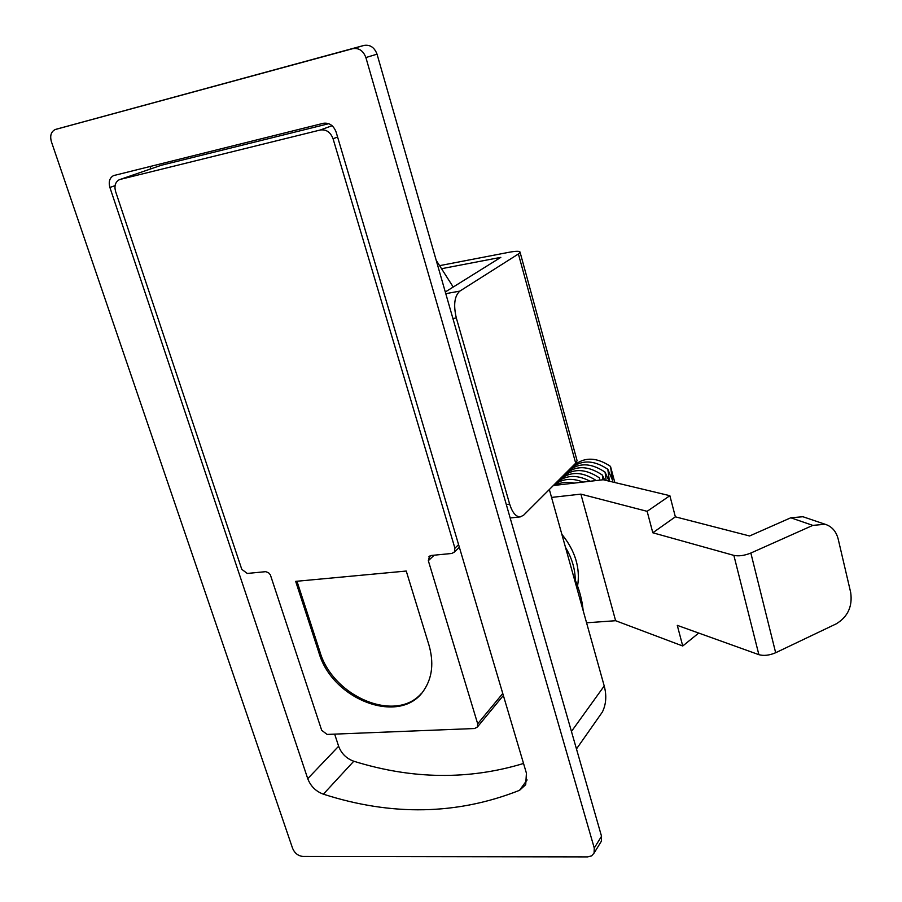 <?xml version="1.0" encoding="UTF-8"?>
<svg xmlns="http://www.w3.org/2000/svg" width="902" height="902" viewBox="0 0 902 902"><rect width="100%" height="100%" fill="white"/><g stroke="black" fill="none" stroke-linecap="round" stroke-linejoin="round"><path stroke-width="1.35" d="M733.867 555.384C738.794 556.399 744.454 555.609 750.847 553.039L812.815 525.381L825.15 524.276C831.824 526.396 836.165 531.301 838.172 538.99L850.687 592.49C852.649 606.392 847.824 616.855 836.21 623.857L775.664 652.732C769.417 655.393 763.814 656.036 758.875 654.672L677.278 625.357L682.735 646.001L615.615 620.711L580.888 494.127L647.14 511.333L652.811 532.778L733.867 555.384L758.875 654.672M804.663 517.331L802.927 516.733L790.783 517.782L749.585 535.98L675.361 516.835L669.87 495.694L603.224 479.74L553.332 485.524M296.972 581.249L319.872 651.605C332.714 696.524 395.279 723.359 421.245 693.57M406.25 571.045L295.676 581.362L318.868 652.541C332.443 700.674 401.762 726.211 424.323 689.602C432.362 677.199 433.907 662.35 428.946 645.031L406.25 571.045M328.79 123.687L161.165 165.314L119.222 179.757C115.309 182.012 114.114 185.947 115.614 191.562L241.781 569.331L247.249 573.447L265.718 571.665L268.548 572.736L270.352 574.822L321.687 730.304L327.11 734.431L474.621 728.523L477.417 726.978L477.688 723.821L428.326 560.694L429.634 556.072M334.665 734.138L338.633 746.247C341.396 753.587 346.447 758.582 353.776 761.232C412.067 779.384 468.657 780.129 523.543 763.464M150.735 166.261L150.296 169.057M428.878 556.782L431.37 555.463L451.778 553.467L454.36 552.069L454.912 548.168L333.063 138.75C330.493 132.177 326.265 129.245 320.39 129.978L120.293 179.385L161.165 165.314M109.897 187.458L307.74 778.663C310.638 786.217 315.847 791.381 323.378 794.177C391.919 816.22 457.303 814.934 519.541 790.321L525.719 784.661L526.418 773.172L336.119 132.064C333.548 125.457 329.309 122.537 323.423 123.281L113.517 175.619C109.593 177.874 108.375 181.821 109.897 187.458L115.073 185.654M577.584 585.984C580.437 567.944 575.194 550.716 561.845 534.3M575.262 580.065C575.126 568.88 571.868 557.988 565.498 547.379M583.166 610.62C582.038 599.052 578.836 587.597 573.559 576.243M555.102 485.321C560.807 482.311 567.178 481.567 574.213 483.111M553.648 485.49C561.811 478.703 571.609 477.564 583.075 482.074M554.471 484.78C563.998 475.004 575.882 473.832 590.122 481.262M557.425 481.815C568.249 471.182 581.192 470.765 596.256 480.552M599.796 480.135L599.559 477.981C584.44 467.856 571.372 468.149 560.367 478.883M602.886 479.774L602.333 475.05L604.69 480.089M563.276 475.974C574.258 465.274 587.27 464.97 602.333 475.05M606.121 480.439L605.073 472.141L608.951 480.879M566.163 473.088C577.111 462.433 590.088 462.117 605.073 472.141M609.436 481.228L607.801 469.265L612.481 480.214L610.507 466.402C595.636 456.468 582.76 456.795 571.868 467.383M569.027 470.224C579.952 459.603 592.873 459.287 607.801 469.265M551.55 497.419L580.888 494.127M586.571 622.797L615.615 620.711M597.428 719.074L602.367 712.039C606.167 704.27 606.775 695.577 604.216 685.971L549.341 489.515M675.361 516.835L652.811 532.778M669.87 495.694L647.14 511.333M698.712 633.057L682.735 646.001M610.507 466.402L614.826 482.514M302.959 856.449L587.608 856.9L591.611 855.885L594.091 853.044L594.26 848.015L365.885 57.548C363.269 50.715 358.906 47.738 352.806 48.652L55.236 129.527C51.064 131.658 49.79 135.706 51.391 141.682L292.609 848.376C294.728 853.258 298.179 855.953 302.959 856.449M600.405 842.806L601.363 841.25L601.533 836.267L377.036 54.176C374.454 47.423 370.147 44.502 364.104 45.393L55.744 129.358M453.221 287.039L436.207 260.34M452.917 318.53L456.311 317.932L509.653 504.117L506.293 504.489M439.601 265.65L508.92 252.301C516.372 250.936 520.104 250.959 520.104 252.357L518.402 253.981L575.69 463.2L523.634 515.189L520.274 516.891C515.865 516.823 512.325 512.573 509.653 504.117M518.402 253.981L459.828 291.109C454.473 295.991 453.3 304.932 456.311 317.932M445.295 291.977L500.824 257.352L441.54 268.706M575.69 463.2L577.1 460.742L576.829 459.749M750.847 553.039L775.664 652.732M319.872 651.605L318.868 652.541M332.094 125.705L320.39 129.978M337.596 137.025L333.063 138.75M458.599 544.661L454.912 548.168M434.189 555.181L428.326 560.694M502.764 693.48L477.688 723.821M338.633 746.247L307.74 778.663M527.106 779.948L519.541 790.321M353.776 761.232L323.378 794.177M571.451 731.454L604.216 685.971M812.815 525.381L790.783 517.782M594.26 848.015L601.533 836.267M365.885 57.548L377.036 54.176M352.806 48.652L364.104 45.393M445.78 293.68L459.828 291.109M454.36 552.069L459.366 547.277M477.417 726.978L503.361 695.487M113.517 175.619L114.565 175.27M576.468 748.942L602.367 712.039M825.15 524.276L802.927 516.733M601.363 841.25L594.091 853.044M520.104 252.357L577.1 460.742M510.171 517.973L520.274 516.891"/></g></svg>
